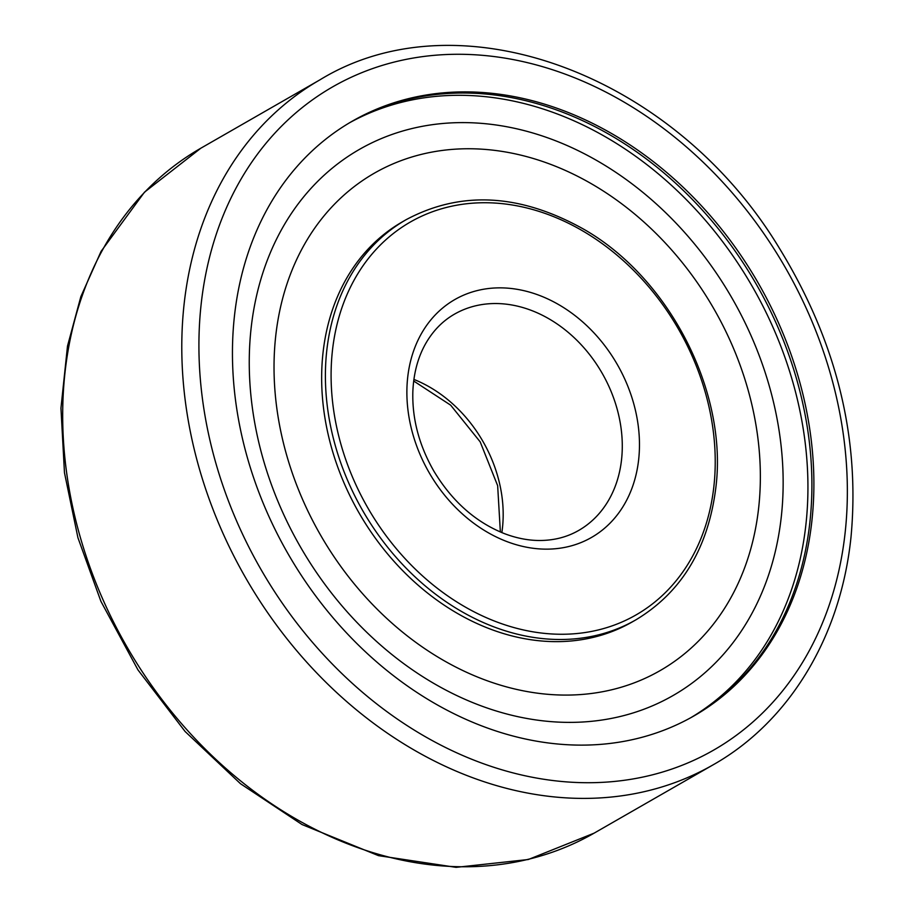 <?xml version="1.0" encoding="UTF-8"?>
<svg xmlns="http://www.w3.org/2000/svg" width="913" height="913" viewBox="0 0 913 913"><rect width="100%" height="100%" fill="white"/><g stroke="black" fill="none" stroke-linecap="round" stroke-linejoin="round"><path stroke-width="1.37" d="M635.859 619.859L632.104 622.004A230.715 182.497 -119.9 0 1 358.969 512.786A230.715 182.497 -119.9 0 1 402.371 221.848L406.114 219.691A230.715 182.497 -119.9 0 0 362.723 510.641A230.715 182.497 -119.9 0 0 635.859 619.859C681.669 592.263 708.351 548.062 715.895 487.257C727.832 391.666 669.138 277.449 583.122 228.866C519.702 193.602 460.7 190.543 406.114 219.691M758.771 506.806A286.83 226.881 -119.9 0 1 372.436 604.372A286.83 226.881 -119.9 0 1 420.505 154.594A286.83 226.881 -119.9 0 1 758.771 506.806M781.414 515.685A314.894 249.078 -119.9 0 1 357.28 622.792A314.894 249.078 -119.9 0 1 410.051 129.018A314.894 249.078 -119.9 0 1 781.414 515.685M349.474 122.821A342.946 271.275 -119.9 0 1 665.451 179.952A342.946 271.275 -119.9 0 1 806.031 523.423A342.946 271.275 -119.9 0 1 690.947 717.607M811.988 519.999A342.946 271.275 -119.9 0 1 693.948 715.929A342.946 271.275 -119.9 0 1 287.926 553.575A342.946 271.275 -119.9 0 1 352.441 121.087A342.946 271.275 -119.9 0 1 669.822 175.148A342.946 271.275 -119.9 0 1 811.988 519.999M351.448 121.657A342.946 271.275 -119.9 0 1 668.362 176.745A342.946 271.275 -119.9 0 1 810.002 521.14A342.946 271.275 -119.9 0 1 692.944 716.488M413.897 379.42A124.704 98.65 -119.9 0 1 502.492 527.588A124.704 98.65 -119.9 0 1 501.842 532.599M621.593 459.216A124.704 98.65 -119.9 0 1 578.671 530.453C566.962 537.175 553.814 540.519 539.206 540.496C527.976 540.416 516.484 538.168 504.752 533.751C475.844 522.362 452.22 501.488 433.88 471.142C419.067 445.224 412.06 418.69 412.847 391.551C413.635 373.257 417.926 357.245 425.72 343.516C433.082 330.723 442.668 320.942 454.48 314.152A124.704 98.65 -119.9 0 1 569.895 333.816A124.704 98.65 -119.9 0 1 621.593 459.216M638.712 459.102A137.178 108.51 -119.9 0 1 453.944 505.768A137.178 108.51 -119.9 0 1 476.928 290.654A137.178 108.51 -119.9 0 1 638.712 459.102M713.977 485.556A226.55 179.21 -119.9 0 1 408.819 562.613A226.55 179.21 -119.9 0 1 446.788 207.354A226.55 179.21 -119.9 0 1 713.977 485.556M845.244 531.686A382.433 302.511 -119.9 0 1 330.118 661.765A382.433 302.511 -119.9 0 1 394.211 62.073A382.433 302.511 -119.9 0 1 845.244 531.686M200.849 148.203L144.471 192.198L101.081 251.36L80.846 296.657L67.494 346.095L60.954 408.191L64.469 472.706L77.936 537.734L100.921 601.359L137.966 669.902L185.099 731.496L240.496 783.719L302.043 824.542L378.496 855.652L456.101 867.35L528.33 859.51L594.101 833.158A394.907 312.383 -119.9 0 1 126.565 646.21A394.907 312.383 -119.9 0 1 200.849 148.203L319.949 79.83A394.907 312.383 -119.9 0 0 245.665 577.838A394.907 312.383 -119.9 0 0 713.201 764.786C789.665 721.487 840.873 636.384 851.03 536.81C860.194 437.384 836.365 341.279 779.542 248.496C674.707 74.421 459.479 -5.638 319.949 79.83M500.358 531.971L497.653 485.693L480.192 441.869L450.657 405.167L413.692 381.018M594.101 833.158L713.201 764.786"/></g></svg>
